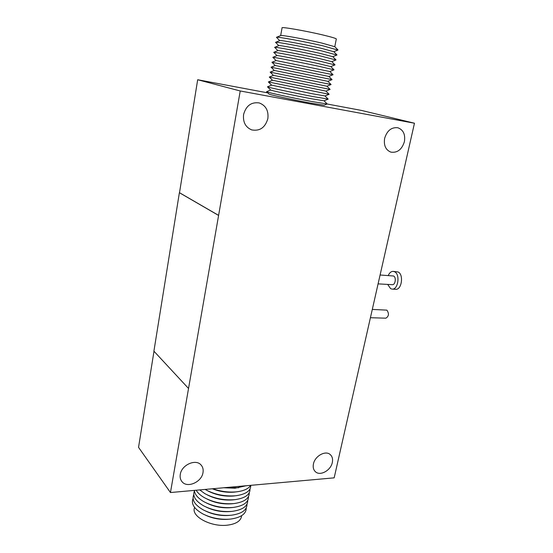 <?xml version="1.0" encoding="UTF-8"?>
<svg xmlns="http://www.w3.org/2000/svg" width="553" height="553" viewBox="0 0 553 553"><rect width="100%" height="100%" fill="white"/><g stroke="black" fill="none" stroke-linecap="round" stroke-linejoin="round"><path stroke-width="0.83" d="M388.227 275.512C389.492 272.747 391.151 271.364 393.218 271.378L394.552 271.751C400.413 274.177 398.174 289.931 392.112 289.108L390.646 288.687L387.674 284.415M393.218 271.378L398.084 271.986C403.96 274.406 401.727 290.118 395.644 289.295L392.112 289.108M380.091 275L393.57 276.002C396.494 277.24 395.367 285.085 392.333 284.677L378.363 283.889M379.088 279.438L377.533 286.281M378.916 280.205L377.651 285.77M372.3 309.41L386.886 310.143C389.229 313.613 388.89 316.295 385.87 318.182L370.42 317.719M332.318 462.495C330.846 470.423 320.132 476.354 315.431 471.737C313.454 469.877 312.791 467.292 313.433 463.974C314.864 456.045 325.51 450.128 330.203 454.545C332.298 456.425 333.003 459.08 332.318 462.495M202.999 472.608C201.714 482.105 187.232 488.493 182.027 481.698C180.402 479.728 179.815 477.287 180.285 474.391C181.522 464.893 195.852 458.541 201.078 465.011C202.868 467.036 203.504 469.573 202.999 472.608M267.859 118.605C265.226 127.584 259.841 131.351 251.712 129.9C245.518 127.273 242.815 122.137 243.59 114.499C246.078 105.713 251.29 101.856 259.226 102.934C265.834 105.464 268.71 110.69 267.859 118.605M404.395 141.699C401.886 149.552 397.386 153.029 390.902 152.137C385.69 150.008 383.602 145.418 384.632 138.354C387.065 130.591 391.476 127.059 397.87 127.757C403.324 129.831 405.501 134.483 404.395 141.699M327.169 103.999L361.441 110.42L414.46 123.222L334.164 477.847L170.455 492.536L138.54 447.342L153.997 351.259M170.455 492.536L218.608 215.38L179.504 192.721L197.677 79.736L240.223 90.975L414.46 123.222M218.608 215.38L240.223 90.975M197.677 79.736L267.77 92.869M218.483 215.373L179.386 192.707L153.907 351.155L188.435 388.358M276.624 37.258L280.648 35.586C280.281 34.659 304.834 39.09 321.652 43.023L334.793 46.715M280.661 35.572L282.065 27.878C280.433 26.468 305.761 30.857 323.201 35.053C331.447 37.037 335.823 38.337 336.321 38.952L336.307 39.056M333.805 51.719L320.65 48.159C303.763 44.275 279.161 39.768 279.721 40.618L276.459 37.328C275.899 36.311 303.929 41.406 323.111 45.858L337.835 50.081M278.795 45.629L275.546 42.346C274.765 41.42 302.837 46.611 322.109 51L336.874 55.037M274.751 47.309L278.809 45.623C278.048 44.855 302.698 49.452 319.655 53.275L332.816 56.696M277.896 50.613L274.634 47.358C273.624 46.514 301.758 51.802 321.106 56.13L335.906 59.98M273.818 52.314L277.896 50.62C276.942 49.922 301.634 54.609 318.659 58.376L331.835 61.66L336.017 59.938M276.991 55.583L273.735 52.348C272.498 51.595 300.673 56.98 320.111 61.238L334.945 64.915M272.899 57.291L276.984 55.597C275.836 54.982 300.569 59.752 317.671 63.457L330.846 66.609M272.829 57.318C271.371 56.655 299.595 62.143 319.116 66.339L333.977 69.83M272.885 57.353L276.085 60.547L329.865 71.537M271.938 62.275L333.017 74.745M271.972 62.295L275.194 65.489L328.883 76.445L333.051 74.724M271.053 67.217L332.049 79.639L328.869 76.432M274.295 70.431L327.908 81.339L331.081 84.533L270.161 72.139L274.295 70.431L271.067 67.224L275.187 65.503M270.168 72.146L273.396 75.339L326.941 86.227L330.093 89.392M273.396 75.353L269.29 77.047L330.093 89.42L325.945 91.107L329.111 94.245M269.283 77.067L272.498 80.24L325.945 91.107M268.364 81.948L329.146 94.287M268.405 81.982L271.599 85.127L311.795 93.664L325.019 95.952M271.592 85.141L267.479 86.828C266.007 86.966 293.823 92.932 313.205 96.609L328.129 99.077M267.534 86.89L270.707 90.008C269.525 90.208 293.85 95.462 310.821 98.648L324.058 100.805L327.148 103.895M270.7 90.015L266.587 91.708C265.302 92.012 292.959 98.026 312.231 101.6L327.217 103.964M266.67 91.784L268.945 94.017C267.852 94.356 292.972 99.844 310.496 103.072L324.21 105.188M246.258 507.93C246.272 513.827 241.094 517.532 230.725 519.06L227.815 519.308C220.011 519.792 212.601 518.431 205.592 515.216M241.488 516.405L241.308 517.297C239.94 521.451 235.44 524.057 227.808 525.115C211.688 527.41 191.234 516.709 194.414 508.069L194.545 507.357M229.426 519.184C219.997 519.744 211.184 518.016 202.986 513.986C194.207 509.043 190.896 503.88 193.066 498.495M247.004 504.163C247.046 510.025 241.868 513.709 231.479 515.202L228.949 515.431C220.827 515.99 213.14 514.567 205.896 511.166M230.615 515.292C220.868 515.935 211.771 514.145 203.324 509.921C194.787 505.027 191.601 499.96 193.757 494.707M247.751 500.389C247.82 506.216 242.643 509.873 232.232 511.345L230.076 511.553C221.649 512.175 213.7 510.695 206.221 507.108M231.797 511.387C221.732 512.113 212.359 510.267 203.684 505.85C195.382 501.004 192.306 496.027 194.456 490.912M248.497 496.601C248.594 502.4 243.424 506.023 232.986 507.467L231.189 507.654C222.465 508.352 214.26 506.818 206.559 503.043M232.965 507.474C222.596 508.276 212.96 506.375 204.05 501.778C197.898 498.253 194.684 494.451 194.414 490.387M249.251 492.806C249.389 498.488 244.343 502.069 234.126 503.548L231.956 503.783C223.039 504.467 214.695 502.871 206.919 498.979M234.126 503.548L233.746 503.589C223.184 504.371 213.41 502.407 204.437 497.7C200.442 495.419 197.691 492.93 196.191 490.228M250.004 489.004C250.184 494.562 245.269 498.101 235.267 499.615L232.709 499.912C223.606 500.576 215.138 498.91 207.292 494.907M235.267 499.615L234.507 499.691C223.758 500.458 213.866 498.433 204.831 493.615L199.73 489.91M250.772 485.327C250.882 490.705 246.092 494.154 236.407 495.668L233.47 496.02C224.179 496.67 215.58 494.935 207.686 490.829M236.407 495.668L235.267 495.792C224.331 496.532 214.322 494.444 205.246 489.523L205.08 489.433M250.675 485.34C248.643 488.61 244.26 490.732 237.534 491.707L234.23 492.129C226.806 492.702 219.5 491.589 212.311 488.783M237.534 491.707L236.034 491.88C228.299 492.502 220.55 491.458 212.781 488.741M246.126 485.748L234.99 488.216L223.647 487.76M238.654 487.746L225.161 487.628M315.431 471.737L315.003 471.322M182.027 481.698L181.412 480.875M251.712 129.9L251.366 129.782M279.721 40.618L275.684 42.291M276.085 60.56L271.979 62.261M272.491 80.254L268.412 81.941M324.12 105.222L327.127 104.005M323.982 100.833L328.116 99.153M325.019 95.966L328.185 99.132M324.964 95.98L329.104 94.293M326.927 86.233L331.074 84.533M327.908 81.339L332.063 79.632M329.837 71.503L333.024 74.71M329.871 71.524L334.04 69.809M330.805 66.56L333.991 69.775M330.853 66.595L335.028 64.881M331.772 61.597L334.966 64.819M332.74 56.62L335.934 59.848M332.823 56.703L337.005 54.982M333.715 51.623L336.908 54.858M333.825 51.74L337.987 50.019M334.689 46.611L337.89 49.853M334.786 46.701L336.321 38.952M241.633 515.679L241.308 517.297"/></g></svg>
